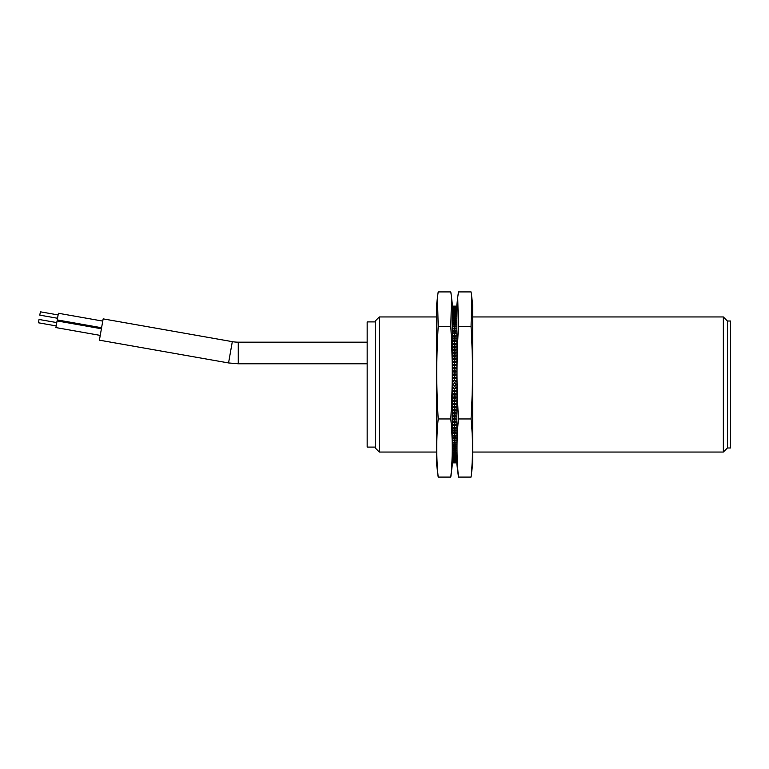 <?xml version="1.0" encoding="UTF-8"?>
<svg xmlns="http://www.w3.org/2000/svg" width="769" height="769" viewBox="0 0 769 769"><rect width="100%" height="100%" fill="white"/><g stroke="black" fill="none" stroke-linecap="round" stroke-linejoin="round"><path stroke-width="1.15" d="M379.309 316.953L375.262 321.009L375.262 447.991L379.309 452.047L379.309 316.953L436.609 316.953M472.637 316.953L723.341 316.953L723.341 452.047L472.637 452.047M723.341 452.047L727.397 447.991L727.397 321.009L723.341 316.953M727.397 321.009L730.55 321.009L730.55 447.991L727.397 447.991M375.262 447.097L367.159 447.097L367.159 321.903L375.262 321.903M56.185 325.912L38.45 322.788L39.036 319.462L56.771 322.586M57.54 318.26L39.796 315.136L40.382 311.81L58.127 314.934M101.595 327.748L57.242 319.923L58.415 313.271L102.767 321.096M100.239 335.399L55.897 327.575L57.069 320.923L101.412 328.748M238.255 363.785L238.255 342.176A34.221 34.221 0 0 1 232.315 341.647L228.556 362.939L238.255 363.785L367.159 363.785M232.315 341.647L103.152 318.875L99.403 340.167L228.556 362.939M456.651 306.168L454.623 306.197L456.651 306.168M456.651 306.302L454.623 306.379L456.651 306.302M456.651 306.571L454.623 306.706L456.651 306.571M456.651 306.975L454.623 307.158L456.651 306.975M456.651 307.523L454.623 307.754L456.651 307.542M456.651 308.206L454.623 308.484L454.623 307.965L456.651 308.206M456.651 309.023L454.623 309.34L454.623 308.734L456.651 309.023M456.651 309.965L454.623 310.34L454.623 309.638L456.651 309.994M456.651 311.041L454.623 311.455L454.623 310.676L456.651 311.041M456.651 312.252L454.623 312.714L454.623 311.839L456.651 312.252M456.651 313.579L454.623 314.088L454.623 313.127L456.651 313.627M456.651 315.04L454.623 315.588L454.623 314.55L456.651 315.079M456.651 316.617L454.623 317.213L454.623 316.088L456.651 316.665M456.651 318.318L454.623 318.952L454.623 317.741L456.651 318.366M456.651 320.125L454.623 320.808L454.623 319.519L456.651 320.183M456.651 322.057L454.623 322.769L454.623 321.413L456.651 322.115M456.651 324.095L454.623 324.845L454.623 323.413L456.651 324.153M456.651 326.239L454.623 327.027L454.623 325.518L456.651 326.296M456.651 328.478L454.623 329.305L454.623 327.729L456.651 328.546M456.651 330.824L454.623 331.689L454.623 330.045L456.651 330.891M456.651 333.265L454.623 334.159L454.623 332.448L456.651 333.333M456.651 335.793L454.623 336.716L454.623 334.948L456.651 335.861M456.651 338.398L454.623 339.36L454.623 337.533L456.651 338.475M456.651 341.1L454.623 342.08L454.623 340.206L456.651 341.176M456.651 343.868L454.623 344.877L454.623 342.945L456.651 343.945M456.651 346.704L454.623 347.742L454.623 345.762L456.651 346.79M456.651 349.616L454.623 350.664L454.623 348.655L456.651 349.703M456.651 352.577L454.623 353.653L454.623 351.596L456.651 352.673M456.651 355.605L454.623 356.701L454.623 354.605L456.651 355.691M456.651 358.681L454.623 359.796L454.623 357.662L456.651 358.777M454.815 362.824L454.623 360.776L456.651 361.891L454.623 362.93L452.595 361.891L454.623 360.776L454.623 359.796L452.595 358.777L454.623 357.662L454.623 356.701L452.595 355.691L454.623 354.605L454.623 353.653L452.595 352.673L454.623 351.596L454.623 350.664L452.595 349.703L454.623 348.655L454.623 347.742L452.595 346.79L454.623 345.762L454.623 344.877L452.595 343.945L454.623 342.945L454.623 342.08L452.595 341.176L454.623 340.206L454.623 339.36L452.595 338.475L454.623 337.533L454.623 336.716L452.595 335.861L454.623 334.948L454.623 334.159L452.595 333.333L454.623 332.448L454.623 331.689L452.595 330.891L454.623 330.045L454.623 329.305L452.595 328.546L454.623 327.729L454.623 327.027L452.595 326.296L454.623 325.518L454.623 324.845L452.595 324.153L454.623 323.413L454.623 322.769L452.595 322.115L454.623 321.413L454.623 320.808L452.595 320.183L454.623 319.519L454.623 318.952L452.595 318.366L454.623 317.741L452.595 316.665L454.623 316.088L452.595 315.079L454.623 314.088L452.595 313.579L454.623 312.714L452.595 312.252L454.623 311.455L452.595 311.041L454.623 310.34L452.595 309.965L454.623 309.34L452.595 309.023L454.623 308.484L452.595 308.206L454.623 307.754L452.595 307.523L454.623 307.158L452.595 306.975L454.623 306.706L452.595 306.571L454.623 306.379L452.595 306.302L454.623 306.197L452.595 306.168L454.623 306.149L454.421 362.824M455.104 365.852L454.623 363.92L456.651 365.054L454.623 366.102L452.595 365.054L454.623 363.92L454.623 362.93L454.133 365.852M455.383 368.909L454.623 368.505L454.623 367.101L456.651 368.255L454.623 369.303L452.595 368.255L454.623 367.101L454.623 366.102L454.623 368.505L453.854 368.909M455.661 371.994L454.623 371.446L454.623 370.322L456.651 371.475L454.623 372.542L452.595 371.475L454.623 370.322L454.623 369.303L454.623 371.446L453.575 371.994M455.93 375.099L454.623 374.407L454.623 373.561L456.651 374.724L454.623 375.791L452.595 374.724L454.623 373.561L454.623 372.542L454.623 374.407L453.306 375.099M456.2 378.223L454.623 376.82L456.651 377.983L454.623 379.059L452.595 377.983L454.623 376.82L454.623 375.791L454.623 377.387L453.037 378.223M456.315 381.434L454.623 380.088L456.651 381.261L454.623 382.337L452.595 381.261L454.623 380.088L454.623 379.059L454.623 380.376L452.931 381.434M456.315 384.721L454.623 383.366L456.651 384.538L454.623 385.625L452.595 384.538L454.623 383.366L454.623 382.337L454.623 383.366L452.931 384.711M452.931 387.547L454.623 388.614L454.623 389.931L456.651 390.998L454.623 392.171L452.595 391.094L454.623 389.931L454.623 388.903L452.595 387.73L454.623 386.653L456.651 387.73L454.623 388.903L456.315 387.547M453.037 390.767L454.623 391.604L454.623 393.199L456.651 394.266L454.623 395.429L452.595 394.266L454.623 393.199L454.623 391.604L456.209 390.767M453.306 393.891L454.623 394.584L454.623 396.448L456.651 397.515L454.623 398.669L452.595 397.515L454.623 396.448L454.623 394.584L455.94 393.891M453.575 396.996L454.623 397.544L454.623 399.678L456.651 400.736L454.623 401.879L452.595 400.736L454.623 399.678L454.623 397.544L455.661 396.996M453.854 400.082L454.623 400.476L454.623 402.889L456.651 403.936L454.623 405.071L452.595 403.936L454.623 402.889L454.623 400.476L455.392 400.082M454.133 403.139L454.623 406.061L456.651 407.099L454.623 408.214L452.595 407.099L454.623 406.061L455.104 403.139M454.421 406.167L454.623 462.851L456.651 462.698L452.595 462.419L456.651 462.419L452.595 462.015L456.651 462.006L452.595 461.458L456.651 461.458L454.623 461.669L454.623 461.035L452.595 460.766L456.651 460.766L454.623 461.035L454.623 460.256L452.595 459.949L456.651 459.949L454.623 460.256L454.623 459.353L452.595 458.997L456.651 458.997L454.623 459.353L454.623 458.324L452.595 457.92L456.651 457.92L454.623 458.324L454.623 457.161L452.595 456.709L456.651 456.709L454.623 457.161L454.623 455.863L452.595 455.373L456.651 455.373L454.623 455.863L454.623 454.45L452.595 453.912L454.623 453.402L456.651 453.912L454.623 454.45L454.623 452.912L452.595 452.326L454.623 451.778L456.651 452.326L454.623 452.912L454.623 451.249L452.595 450.624L454.623 450.038L456.651 450.624L454.623 451.249L454.623 449.471L452.595 448.808L454.623 448.183L456.651 448.808L454.623 449.471L454.623 447.577L452.595 446.876L454.623 446.222L456.651 446.876L454.623 447.577L454.623 445.578L452.595 444.838L454.623 444.146L456.651 444.838L454.623 445.578L454.623 443.473L452.595 442.694L454.623 441.964L456.651 442.694L454.623 443.473L454.623 441.262L452.595 440.445L454.623 439.685L456.651 440.445L454.623 441.262L454.623 438.945L452.595 438.099L454.623 437.301L456.651 438.099L454.623 438.945L454.623 436.542L452.595 435.658L454.623 434.831L456.651 435.658L454.623 436.542L454.623 434.043L452.595 433.13L454.623 432.274L456.651 433.13L454.623 434.043L454.623 431.457L452.595 430.515L454.623 429.631L456.651 430.515L454.623 431.457L454.623 428.785L452.595 427.814L454.623 426.91L456.651 427.814L454.623 428.785L454.623 426.045L452.595 425.046L454.623 424.113L456.651 425.046L454.623 426.045L454.623 423.229L452.595 422.2L454.623 421.249L456.651 422.2L454.623 423.229L454.623 420.335L452.595 419.288L454.623 418.317L456.651 419.288L454.623 420.335L454.623 417.384L452.595 416.317L454.623 415.327L456.651 416.317L454.623 417.384L454.623 414.385L452.595 413.289L454.623 412.29L456.651 413.289L454.623 414.385L454.623 411.319L452.595 410.213L454.623 409.195L456.651 410.31L454.623 411.319L454.825 406.167M454.623 386.653L454.623 385.625L454.623 386.653M471.791 297.324L472.637 304.735L472.637 464.265L471.061 477.088C472.983 457.709 472.983 438.33 471.061 418.951C472.983 383.539 472.983 361.766 471.061 326.364L471.791 297.324L471.061 291.912L458.449 291.912L457.718 297.324L458.449 326.364C456.526 361.766 456.526 383.539 458.449 418.951C456.526 438.33 456.526 457.709 458.449 477.088L456.873 464.265L456.873 304.735L457.718 297.324M458.449 477.088L471.061 477.088M458.449 326.364L471.061 326.364M471.061 418.951L458.449 418.951M452.374 306.149L456.873 306.149M452.374 462.851L456.873 462.851M451.528 297.324L452.374 304.735L452.374 464.265L450.797 477.088C452.72 457.709 452.72 438.33 450.797 418.951C452.72 383.539 452.72 361.766 450.797 326.364L451.528 297.324L450.797 291.912L438.186 291.912L437.455 297.324L438.186 326.364C436.263 361.766 436.263 383.539 438.186 418.951C436.263 438.33 436.263 457.709 438.186 477.088L436.609 464.265L436.609 304.735L437.455 297.324M450.797 477.088L438.186 477.088M450.797 418.951L438.186 418.951M438.186 326.364L450.797 326.364M379.309 452.047L436.609 452.047M238.255 342.176L367.159 342.176"/></g></svg>

